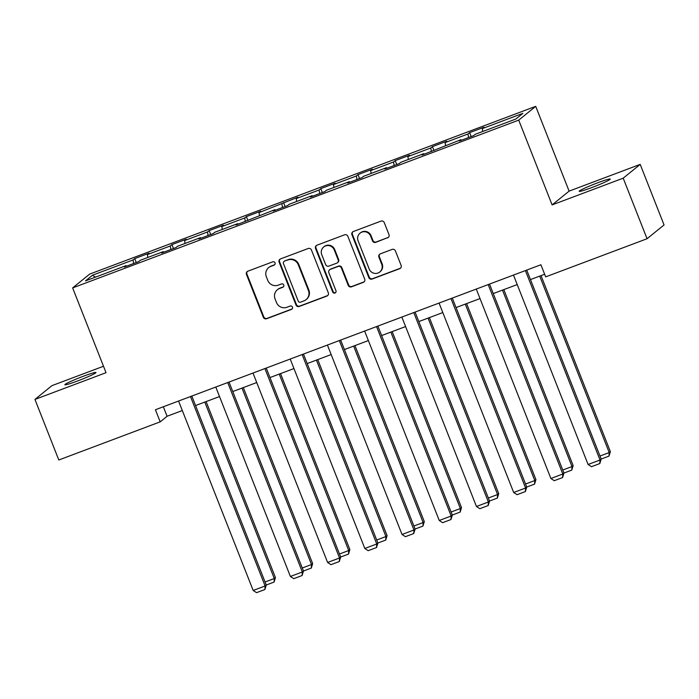 <?xml version="1.0" encoding="UTF-8"?>
<svg xmlns="http://www.w3.org/2000/svg" width="699" height="699" viewBox="0 0 699 699"><rect width="100%" height="100%" fill="white"/><g stroke="black" fill="none" stroke-linecap="round" stroke-linejoin="round"><path stroke-width="1.05" d="M275.039 262.876A1.791 1.748 -129.1 0 0 272.75 261.828L247.865 271.186A2.56 2.499 -129.1 0 0 246.467 274.445L263.322 317.241A2.56 2.499 -129.1 0 0 266.599 318.744L291.483 309.386A1.791 1.748 -129.1 0 0 292.462 307.106A1.791 1.748 -129.1 0 0 290.172 306.057L286.948 307.263A8.196 7.986 -129.1 0 1 276.463 302.475L275.057 298.91A8.196 7.986 -129.1 0 1 279.548 288.486L282.772 287.272A1.791 1.748 -129.1 0 0 283.75 284.991A1.791 1.748 -129.1 0 0 281.461 283.943L278.237 285.157A8.196 7.986 -129.1 0 1 267.752 280.36L266.345 276.795A8.196 7.986 -129.1 0 1 270.836 266.371L274.06 265.157A1.791 1.748 -129.1 0 0 275.039 262.876M597.662 182.806A16.706 1.171 -21.5 0 0 579.183 191.308A16.706 1.171 -21.5 0 0 591.782 187.577A16.706 1.171 -21.5 0 0 610.262 179.066A16.706 1.171 -21.5 0 0 597.662 182.806M83.364 376.237A16.706 1.171 -21.5 0 0 64.885 384.747A16.706 1.171 -21.5 0 0 77.484 381.007A16.706 1.171 -21.5 0 0 95.964 372.506A16.706 1.171 -21.5 0 0 83.364 376.237M387.587 237.887A2.56 2.499 -129.1 0 0 388.993 234.628L384.258 222.614A2.56 2.499 -129.1 0 0 380.981 221.12L353.353 231.509A2.56 2.499 -129.1 0 0 351.947 234.768L368.81 277.573A2.56 2.499 -129.1 0 0 372.086 279.067L399.714 268.678A2.56 2.499 -129.1 0 0 401.121 265.419L395.407 250.915A2.56 2.499 -129.1 0 0 392.13 249.412L380.3 253.859A2.56 2.499 -129.1 0 0 378.902 257.118L381.733 264.318A6.85 6.675 -129.1 0 1 379.784 271.99A6.85 6.675 -129.1 0 1 369.203 269.028L358.106 240.849A6.85 6.675 -129.1 0 1 360.055 233.169A6.85 6.675 -129.1 0 1 370.636 236.14L372.48 240.832A2.56 2.499 -129.1 0 0 375.765 242.335L388.041 237.511A2.56 2.499 -129.1 0 0 388.478 237.293M552.114 204.912L623.202 178.175L647.056 238.735L664.05 224.947L640.197 164.387L569.108 191.124L535.714 106.344L518.719 120.132L552.114 204.912L569.108 191.124M103.496 366.25L51.944 385.638L34.95 399.426L106.038 372.689L72.644 287.909L518.719 120.132M34.95 399.426L58.803 459.986L160.185 421.855L167.078 416.263L182.308 410.54M647.056 238.735L545.674 276.865L540.904 264.755L155.414 409.745L160.185 421.855M311.439 250.006A2.56 2.499 -129.1 0 0 308.163 248.512L280.535 258.901A2.56 2.499 -129.1 0 0 279.128 262.16L295.983 304.956A2.56 2.499 -129.1 0 0 299.268 306.459L326.896 296.061A2.56 2.499 -129.1 0 0 328.303 292.802L311.439 250.006M316.944 245.209L344.572 234.812A2.56 2.499 -129.1 0 1 347.849 236.314L364.712 279.111A2.56 2.499 -129.1 0 1 363.305 282.37L351.483 286.817A2.56 2.499 -129.1 0 1 348.198 285.323L341.365 267.962A2.56 2.499 -129.1 0 0 338.089 266.468L330.243 269.412A2.56 2.499 -129.1 0 0 328.836 272.671L335.957 290.74A1.791 1.748 -129.1 0 1 335.45 292.75A1.791 1.748 -129.1 0 1 332.68 291.981L315.537 248.468A2.56 2.499 -129.1 0 1 316.944 245.209M535.714 106.344L89.638 274.113L72.644 287.909M469.641 132.635L467.972 133.998L445.071 142.613L446.748 141.25L432.428 146.633L430.759 147.996L407.858 156.611L409.535 155.248L395.215 160.63L393.546 161.993L370.645 170.608L372.322 169.245L358.01 174.628L356.333 175.991L333.432 184.597L335.109 183.243L320.797 188.625L319.12 189.988L296.219 198.595L297.896 197.24L259.006 212.592L260.683 211.229L246.371 216.62L244.694 217.974L221.793 226.59L223.47 225.227L209.158 230.609L207.481 231.972L184.58 240.587L186.257 239.224L171.945 244.606L170.268 245.969L147.367 254.585L149.044 253.221L134.732 258.604L133.055 259.967L92.495 275.214L85.514 280.884L126.073 265.629L124.396 266.992L138.708 261.609L140.385 260.246L163.286 251.631L161.609 252.994L175.921 247.612L177.598 246.249L200.499 237.643L198.822 238.997L213.134 233.615L214.811 232.251L237.712 223.645L236.035 224.999L274.925 209.648L273.248 211.011L287.56 205.62L289.237 204.265L312.138 195.65L310.461 197.013L324.773 191.631L326.45 190.268L349.351 181.653L347.674 183.016L361.986 177.633L363.663 176.27L386.564 167.655L384.887 169.018L399.199 163.636L400.877 162.273L423.777 153.658L422.1 155.021L460.991 139.669L459.313 141.023L473.625 135.641L475.303 134.278L515.853 119.031L522.835 113.36L482.284 128.616L483.961 127.253L469.641 132.635L471.187 136.558M468.592 137.537L467.972 133.998M445.569 145.462L445.071 142.613M460.991 139.669L461.384 140.246M431.379 151.534L430.759 147.996M408.356 159.459L407.858 156.611M423.777 153.658L424.171 154.243M394.166 165.523L393.546 161.993M371.143 173.457L370.645 170.608M386.564 167.655L386.958 168.241M356.953 179.521L356.333 175.991M333.93 187.454L333.432 184.597M349.351 181.653L349.745 182.229M319.74 193.518L319.12 189.988M296.717 201.452L296.219 198.595M312.138 195.65L312.532 196.227M282.527 207.516L281.907 203.977M259.504 215.441L259.006 212.592M274.925 209.648L275.319 210.224M245.314 221.513L244.694 217.974M222.299 229.438L221.793 226.59M237.712 223.645L238.106 224.222M208.101 235.511L207.481 231.972M185.086 243.435L184.58 240.587M200.499 237.643L200.893 238.219M170.888 249.508L170.268 245.969M147.873 257.433L147.367 254.585M163.286 251.631L163.68 252.217M133.675 263.497L133.055 259.967M95.44 277.154L92.495 275.214M126.073 265.629L126.467 266.214M623.202 178.175L640.197 164.387M195.554 405.551L219.521 396.543M232.767 391.554L256.734 382.545M269.98 377.565L293.947 368.548M307.193 363.567L331.16 354.55M344.406 349.57L368.373 340.553M381.619 335.572L405.586 326.555M418.832 321.575L442.799 312.558M456.045 307.577L480.012 298.569M493.258 293.58L517.225 284.572M530.471 279.591L544.643 274.253M482.782 131.464L482.284 128.616M163.33 406.766L167.078 416.263M136.27 262.527L134.732 258.604M173.483 248.529L171.945 244.606M210.696 234.532L209.158 230.609M247.909 220.535L246.371 216.62M285.122 206.537L283.584 202.623M322.335 192.54L320.797 188.625M359.548 178.551L358.01 174.628M396.761 164.553L395.215 160.63M433.974 150.556L432.428 146.633M274.751 264.676A1.791 1.748 -129.1 0 1 274.515 264.781L271.299 265.996A8.196 7.986 -129.1 0 0 269.132 267.236L268.669 267.612M277.381 289.727L277.844 289.351A8.196 7.986 -129.1 0 1 280.011 288.11L283.226 286.896A1.791 1.748 -129.1 0 0 283.453 286.791M247.429 271.404A2.56 2.499 -129.1 0 0 246.922 274.069L263.785 316.874A2.56 2.499 -129.1 0 0 267.062 318.368L291.937 309.01A1.791 1.748 -129.1 0 0 292.165 308.906M280.098 259.119A2.56 2.499 -129.1 0 0 279.591 261.784L296.446 304.589A2.56 2.499 -129.1 0 0 299.722 306.083L327.35 295.694A2.56 2.499 -129.1 0 0 327.787 295.476M284.423 261.26A1.791 1.748 -129.1 0 0 283.436 263.54L298.237 301.112A1.791 1.748 -129.1 0 0 300.526 302.16L303.925 300.885A8.196 7.986 -129.1 0 0 308.416 290.452L298.307 264.772A8.196 7.986 -129.1 0 0 287.813 259.984L284.877 260.884A1.791 1.748 -129.1 0 0 284.406 261.164L283.943 261.531M306.092 299.635L306.555 299.268A8.196 7.986 -129.1 0 0 308.879 290.085L308.416 290.452M284.877 260.884L288.276 259.609A8.196 7.986 -129.1 0 1 298.761 264.405L308.879 290.085M329.561 269.805L330.024 269.43A2.56 2.499 -129.1 0 1 330.706 269.045L338.543 266.092A2.56 2.499 -129.1 0 1 341.82 267.586L348.661 284.947A2.56 2.499 -129.1 0 0 351.938 286.441L363.76 281.994A2.56 2.499 -129.1 0 0 364.196 281.784M316.507 245.419A2.56 2.499 -129.1 0 0 316 248.093L333.135 291.605A1.791 1.748 -129.1 0 0 335.66 292.549M334.271 249.954A6.85 6.675 -129.1 0 0 323.689 246.983A6.85 6.675 -129.1 0 0 321.741 254.663L325.655 264.589A2.56 2.499 -129.1 0 0 328.932 266.083L336.778 263.139A2.56 2.499 -129.1 0 0 338.176 259.879L334.271 249.954L334.725 249.578A6.85 6.675 -129.1 0 0 324.144 246.616L323.689 246.983M337.451 262.745L337.914 262.378A2.56 2.499 -129.1 0 0 338.639 259.504L338.176 259.879M334.725 249.578L338.639 259.504M360.055 233.169L360.509 232.802A6.85 6.675 -129.1 0 1 371.09 235.764L372.943 240.465A2.56 2.499 -129.1 0 0 376.219 241.959L388.041 237.511M379.784 271.99L380.247 271.614A6.85 6.675 -129.1 0 0 382.187 263.942L381.733 264.318M379.863 254.078A2.56 2.499 -129.1 0 0 379.356 256.751L382.187 263.942M352.916 231.727A2.56 2.499 -129.1 0 0 352.41 234.401L369.264 277.197A2.56 2.499 -129.1 0 0 372.541 278.691L400.178 268.302A2.56 2.499 -129.1 0 0 400.614 268.084M204.79 402.082L274.296 578.519L275.441 577.592L206.109 401.584M265.061 581.996L274.296 578.519L274.095 582.066L266.249 585.019M275.441 577.592L274.095 582.066M190.495 396.551L265.113 585.98L266.258 585.046L191.814 396.053M178.568 401.034L253.178 590.463L265.113 585.98L264.904 589.519L256.559 592.656L253.178 590.463M266.258 585.046L264.904 589.519M242.003 388.085L311.509 564.53L312.654 563.595L243.322 387.587M302.274 567.999L311.509 564.53L311.308 568.069L303.462 571.022L229.027 382.056M312.654 563.595L311.308 568.069M279.216 374.087L348.722 550.532L349.867 549.597L280.535 373.589M339.487 554.001L348.722 550.532L348.521 554.071L340.675 557.024M349.867 549.597L348.521 554.071M227.708 382.554L302.326 571.983L303.471 571.048L302.117 575.522L293.772 578.667L290.391 576.465L302.326 571.983L302.117 575.522M215.781 387.045L290.391 576.465M264.921 368.556L339.539 557.985L340.684 557.051L266.24 368.058M252.994 373.048L327.604 562.468L339.539 557.985L339.33 561.524L330.985 564.67L327.604 562.468M340.684 557.051L339.33 561.524M316.429 360.09L385.935 536.535L387.08 535.6L317.748 359.592M376.691 540.012L385.935 536.535L385.734 540.074L377.888 543.027L303.453 354.07M387.08 535.6L385.734 540.074M353.642 346.092L423.148 522.537L424.293 521.603L354.961 345.594M413.904 526.015L423.148 522.537L422.947 526.076L415.101 529.029M424.293 521.603L422.947 526.076M390.855 332.095L460.361 508.54L461.506 507.605L392.174 331.597M451.117 512.018L460.361 508.54L460.152 512.087L452.314 515.032M461.506 507.605L460.152 512.087M302.134 354.559L376.744 543.988L377.897 543.053L376.543 547.535L368.198 550.672L364.817 548.47L376.744 543.988L376.543 547.535M290.207 359.05L364.817 548.47M339.347 340.57L413.957 529.991L415.11 529.064L340.666 340.072M327.42 345.053L402.03 534.482L413.957 529.991L413.756 533.538L405.411 536.675L402.03 534.482M415.11 529.064L413.756 533.538M376.56 326.573L451.17 515.993L452.323 515.067L377.879 326.075M364.633 331.055L439.243 520.484L451.17 515.993L450.969 519.54L442.624 522.677L439.243 520.484M452.323 515.067L450.969 519.54M428.068 318.097L497.574 494.543L498.719 493.616L429.387 317.608M488.33 498.02L497.574 494.543L497.365 498.09L489.527 501.034L415.092 312.077M498.719 493.616L497.365 498.09M413.773 312.575L488.383 501.996L489.536 501.069L488.182 505.543L479.837 508.68L476.456 506.487L488.383 501.996L488.182 505.543M401.846 317.058L476.456 506.487M465.281 304.109L534.787 480.545L535.932 479.619L466.6 303.611M525.543 484.023L534.787 480.545L534.578 484.092L526.74 487.046M535.932 479.619L534.578 484.092M450.986 298.578L525.596 488.007L526.749 487.072L452.305 298.08M439.059 303.06L513.669 492.489L525.596 488.007L525.395 491.546L517.05 494.682L513.669 492.489M526.749 487.072L525.395 491.546M502.494 290.111L572 466.556L573.145 465.621L503.813 289.613M562.756 470.025L572 466.556L571.791 470.095L563.953 473.048M573.145 465.621L571.791 470.095M488.199 284.58L562.809 474.009L563.962 473.074L489.518 284.082M476.272 289.063L550.882 478.492L562.809 474.009L562.608 477.548L554.263 480.694L550.882 478.492M563.962 473.074L562.608 477.548M539.707 276.114L609.213 452.559L610.358 451.624L541.026 275.616M599.969 456.028L609.213 452.559L609.004 456.098L601.157 459.051M610.358 451.624L609.004 456.098M525.412 270.583L600.022 460.012L601.175 459.077L526.731 270.085M513.477 275.074L588.095 464.494L600.022 460.012L599.821 463.551L591.476 466.696L588.095 464.494M601.175 459.077L599.821 463.551M271.299 265.996L270.836 266.371M283.226 286.896L282.772 287.272M280.011 288.11L279.548 288.486M291.937 309.01L291.483 309.386M267.062 318.368L266.599 318.744M263.785 316.874L263.322 317.241M246.922 274.069L246.467 274.445M274.515 264.781L274.06 265.157M327.35 295.694L326.896 296.061M299.722 306.083L299.268 306.459M296.446 304.589L295.983 304.956M279.591 261.784L279.128 262.16M298.761 264.405L298.307 264.772M288.276 259.609L287.813 259.984M363.76 281.994L363.305 282.37M351.938 286.441L351.483 286.817M348.661 284.947L348.198 285.323M341.82 267.586L341.365 267.962M338.543 266.092L338.089 266.468M330.706 269.045L330.243 269.412M333.135 291.605L332.68 291.981M316 248.093L315.537 248.468M376.219 241.959L375.765 242.335M372.943 240.465L372.48 240.832M371.09 235.764L370.636 236.14M379.356 256.751L378.902 257.118M400.178 268.302L399.714 268.678M372.541 278.691L372.086 279.067M369.264 277.197L368.81 277.573M352.41 234.401L351.947 234.768"/></g></svg>
